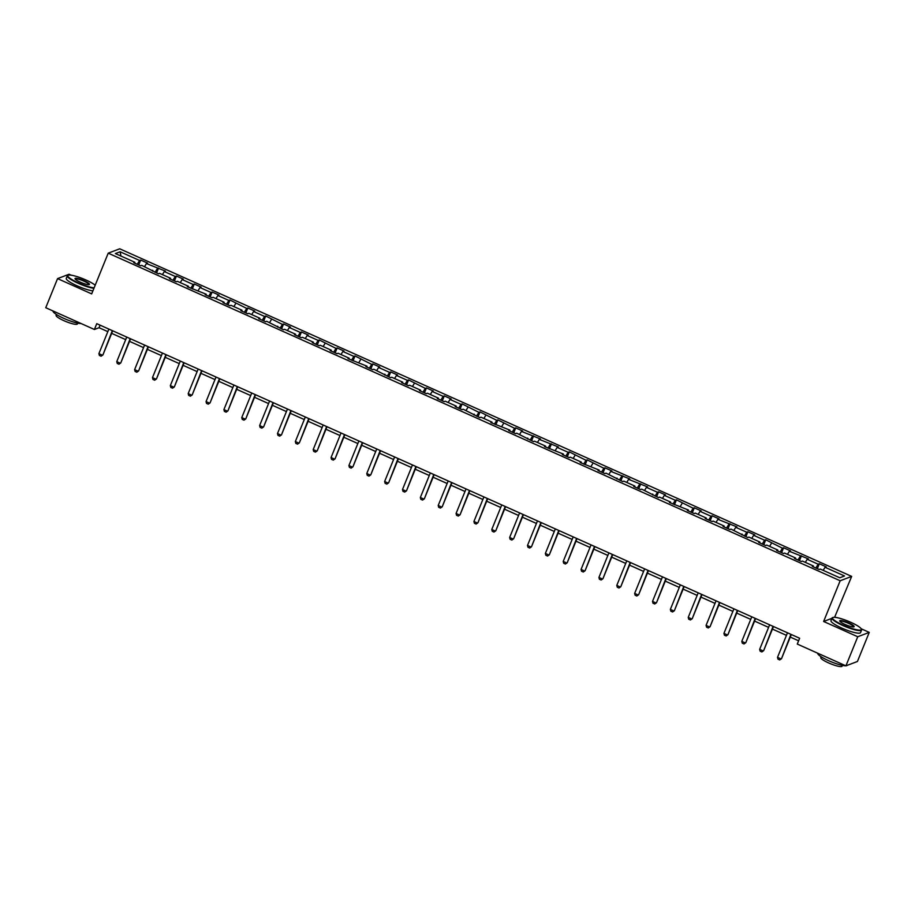 <?xml version="1.0" encoding="UTF-8"?>
<svg xmlns="http://www.w3.org/2000/svg" width="915" height="915" viewBox="0 0 915 915"><rect width="100%" height="100%" fill="white"/><g stroke="black" fill="none" stroke-linecap="round" stroke-linejoin="round"><path stroke-width="1.37" d="M71.176 275.198L69.071 274.248L57.565 278.618L45.75 307.715L94.405 329.491L99.072 327.719L107.833 331.642M851.671 576.393L119.716 248.8L108.21 253.169L840.164 580.762L851.671 576.393L834.606 617.316M831.884 618.346L823.626 621.479L857.744 636.749L869.25 632.379L861.198 628.777M835.864 617.442L835.132 617.11M869.25 632.379L857.435 661.476L845.929 665.846L857.744 636.749M134.711 263.154L134.837 262.273L133.704 262.708L140.578 265.785L141.711 265.35L158.432 273.779L159.565 273.345L170.556 278.263L169.424 278.698L176.286 281.763L177.43 281.34L188.41 286.258L187.278 286.681L206.275 294.253L205.143 294.676L212.006 297.752L213.138 297.318L224.129 302.236L222.997 302.671L229.859 305.747L231.003 305.313L241.995 310.231L240.851 310.665L247.725 313.742L248.857 313.307L259.849 318.226L258.716 318.66L265.579 321.725L266.711 321.302L283.444 329.72L284.576 329.297L295.568 334.215L294.424 334.638L301.298 337.715L302.43 337.28L313.422 342.199L312.29 342.633L319.152 345.71L320.296 345.275L331.276 350.193L330.143 350.628L337.017 353.705L338.15 353.27L349.141 358.188L348.009 358.623L366.995 366.183L365.863 366.618L372.725 369.683L373.869 369.26L390.591 377.678L391.723 377.243L402.714 382.161L401.582 382.596L408.445 385.673L409.577 385.238L420.568 390.156L419.436 390.591L426.31 393.667L427.442 393.233L438.434 398.151L437.29 398.585L444.164 401.651L445.296 401.228L456.288 406.146L455.155 406.58L462.018 409.646L463.162 409.222L479.883 417.64L481.016 417.206L492.007 422.124L490.863 422.558L509.861 430.119L508.729 430.553L515.591 433.63L516.735 433.195L533.456 441.625L534.589 441.19L545.58 446.108L544.448 446.543L563.434 454.103L562.302 454.526L569.164 457.603L570.308 457.168L581.3 462.086L580.156 462.521L599.153 470.081L598.021 470.516L604.884 473.593L606.016 473.158L622.749 481.587L623.881 481.153L634.873 486.071L633.729 486.506L640.603 489.571L641.735 489.148L658.457 497.566L659.601 497.131L670.581 502.049L669.448 502.484L688.446 510.044L687.314 510.478L694.176 513.555L695.308 513.121L706.3 518.039L705.168 518.473L712.03 521.55L713.174 521.115L724.165 526.034L723.022 526.468L729.895 529.533L731.028 529.11L747.749 537.528L748.882 537.094L759.873 542.023L758.741 542.446L765.615 545.523L766.747 545.088L777.739 550.006L776.595 550.441L783.469 553.518L784.601 553.083L795.593 558.001L794.46 558.436L801.323 561.513L802.455 561.078L813.446 565.996L812.314 566.431L819.188 569.496L820.32 569.073L839.776 577.777L844.511 575.981L825.044 567.277L826.176 566.843L819.314 563.766L817.324 568.673M134.837 262.273L115.382 253.569L120.105 251.774L139.572 260.478L140.704 260.054L138.714 264.95M819.314 563.766L818.182 564.2L807.19 559.282L808.322 558.848L789.325 551.288L790.469 550.853L783.595 547.788L782.462 548.211L765.741 539.793L764.597 540.227L753.617 535.309L754.749 534.875L747.875 531.798L746.743 532.233L735.751 527.315L736.895 526.88L717.898 519.32L719.03 518.885L712.167 515.808L711.024 516.243L700.044 511.325L701.176 510.89L694.302 507.825L693.17 508.248L676.448 499.83L675.316 500.265L664.324 495.347L665.457 494.912L658.594 491.835L657.45 492.27L646.459 487.352L647.603 486.917L628.605 479.357L629.737 478.922L610.751 471.362L611.883 470.928L605.009 467.862L603.877 468.286L587.156 459.868L586.023 460.302L569.302 451.873L568.158 452.307L557.178 447.389L558.31 446.955L539.312 439.394L540.445 438.96L521.459 431.4L522.591 430.965L515.728 427.9L514.585 428.323L497.863 419.905L496.731 420.34L480.009 411.91L478.877 412.345L462.144 403.915L461.011 404.35L450.02 399.432L451.164 398.997L444.29 395.921L443.157 396.355L432.166 391.437L433.298 391.002L426.436 387.937L425.303 388.36L408.57 379.942L407.438 380.365L396.447 375.447L397.59 375.024L390.716 371.947L389.584 372.382L378.593 367.464L379.725 367.029L372.863 363.953L371.719 364.387L354.997 355.958L353.865 356.393L342.873 351.474L344.006 351.04L337.143 347.975L336.011 348.398L319.289 339.98L318.146 340.403L307.154 335.485L308.298 335.062L301.424 331.985L300.292 332.419L289.3 327.501L290.432 327.067L283.57 323.99L282.438 324.425L265.705 315.995L264.572 316.43L253.581 311.512L254.725 311.077L247.851 308.012L246.718 308.435L229.997 300.017L228.853 300.44L217.873 295.522L219.005 295.099L212.131 292.022L210.999 292.457L200.008 287.539L201.14 287.104L194.277 284.027L193.145 284.462L182.154 279.544L183.286 279.109L176.423 276.033L175.28 276.467L164.3 271.549L165.432 271.115L146.434 263.554L147.567 263.131L140.704 260.054M845.929 665.846L797.285 644.069L799.641 638.247L96.761 323.67L94.405 329.491M152.565 271.149L152.702 270.268M146.434 263.554L144.559 266.631M157.426 268.472L155.093 272.281M170.419 279.144L170.556 278.263M164.3 271.549L162.412 274.614M175.28 276.467L172.958 280.276M188.284 287.138L188.41 286.258M182.154 279.544L180.278 282.609M193.145 284.462L190.812 288.271M206.138 295.122L206.275 294.253M200.008 287.539L198.132 290.604M210.999 292.457L208.677 296.266M223.992 303.117L224.129 302.236M217.873 295.522L215.997 298.599M228.853 300.44L226.531 304.249M241.857 311.111L241.995 310.231M235.727 303.517L233.851 306.594M246.718 308.435L244.385 312.244M259.711 319.106L259.849 318.226M253.581 311.512L251.705 314.577M264.572 316.43L262.25 320.239M277.565 327.101L277.703 326.22M271.446 319.507L269.57 322.572M282.438 324.425L280.104 328.233M295.431 335.084L295.568 334.215M289.3 327.501L287.424 330.567M300.292 332.419L297.958 336.228M313.285 343.079L313.422 342.199M307.154 335.485L305.278 338.561M318.146 340.403L315.824 344.212M331.15 351.074L331.276 350.193M325.019 343.48L323.144 346.556M336.011 348.398L333.678 352.206M349.004 359.069L349.141 358.188M342.873 351.474L340.998 354.54M353.865 356.393L351.543 360.201M366.858 367.064L366.995 366.183M360.739 359.469L358.852 362.534M371.719 364.387L369.397 368.196M384.723 375.047L384.86 374.178M378.593 367.464L376.717 370.529M389.584 372.382L387.251 376.191M402.577 383.042L402.714 382.161M396.447 375.447L394.571 378.524M407.438 380.365L405.116 384.174M420.431 391.037L420.568 390.156M414.312 383.442L412.436 386.519M425.303 388.36L422.97 392.169M438.296 399.031L438.434 398.151M432.166 391.437L430.29 394.514M443.157 396.355L440.824 400.164M456.15 407.026L456.288 406.146M450.02 399.432L448.144 402.497M461.011 404.35L458.69 408.159M474.004 415.01L474.142 414.14M467.885 407.427L466.01 410.492M478.877 412.345L476.543 416.153M491.87 423.005L492.007 422.124M485.739 415.41L483.863 418.487M496.731 420.34L494.397 424.137M509.724 430.999L509.861 430.119M503.605 423.405L501.717 426.482M514.585 428.323L512.263 432.132M527.589 438.994L527.715 438.113M521.459 431.4L519.583 434.476M532.45 436.318L530.117 440.126M545.443 446.989L545.58 446.108M539.312 439.394L537.437 442.46M550.304 444.313L547.982 448.121M563.297 454.972L563.434 454.103M557.178 447.389L555.302 450.454M568.158 452.307L565.836 456.116M581.162 462.967L581.3 462.086M575.032 455.373L573.156 458.449M586.023 460.302L583.69 464.099M599.016 470.962L599.153 470.081M592.886 463.367L591.01 466.444M603.877 468.286L601.555 472.094M616.87 478.957L617.007 478.076M610.751 471.362L608.875 474.439M621.743 476.28L619.409 480.089M634.736 486.952L634.873 486.071M628.605 479.357L626.729 482.422M639.596 484.275L637.263 488.084M652.589 494.935L652.727 494.066M646.459 487.352L644.583 490.417M657.45 492.27L655.129 496.079M670.455 502.93L670.581 502.049M664.324 495.347L662.449 498.412M675.316 500.265L672.982 504.062M688.309 510.925L688.446 510.044M682.178 503.33L680.303 506.407M693.17 508.248L690.848 512.057M706.163 518.919L706.3 518.039M700.044 511.325L698.156 514.402M711.024 516.243L708.702 520.052M724.028 526.914L724.165 526.034M717.898 519.32L716.022 522.385M728.889 524.238L726.556 528.047M741.882 534.898L742.019 534.028M735.751 527.315L733.876 530.38M746.743 532.233L744.421 536.041M759.736 542.892L759.873 542.023M753.617 535.309L751.741 538.375M764.597 540.227L762.275 544.025M777.601 550.887L777.739 550.006M771.471 543.293L769.595 546.369M782.462 548.211L780.129 552.019M795.455 558.882L795.593 558.001M789.325 551.288L787.449 554.364M800.316 556.206L797.994 560.014M813.309 566.877L813.446 565.996M807.19 559.282L805.314 562.348M818.182 564.2L815.848 568.009M825.044 567.277L823.168 570.342M57.565 278.618L91.672 293.887L108.21 253.169M823.626 621.479L840.164 580.762M111.676 333.357L125.698 339.637M129.53 341.352L143.552 347.62M147.384 349.347L161.406 355.615M165.249 357.33L179.271 363.61M183.103 365.325L197.125 371.604M200.957 373.32L214.991 379.599M218.822 381.315L232.845 387.594M236.676 389.31L250.699 395.577M254.542 397.293L268.564 403.572M272.396 405.288L286.418 411.567M290.249 413.283L304.272 419.562M308.115 421.277L322.137 427.557M325.969 429.272L339.991 435.54M343.823 437.256L357.845 443.535M361.688 445.25L375.71 451.53M379.542 453.245L393.564 459.524M397.407 461.24L411.43 467.519M415.261 469.235L429.284 475.503M433.115 477.218L447.138 483.497M450.981 485.213L465.003 491.492M468.835 493.208L482.857 499.487M486.688 501.203L500.711 507.482M504.554 509.197L518.576 515.465M522.408 517.181L536.43 523.46M540.262 525.176L554.296 531.455M558.127 533.171L572.149 539.45M575.981 541.165L590.003 547.445M593.846 549.16L607.869 555.428M611.7 557.144L625.723 563.423M629.554 565.138L643.577 571.418M647.42 573.133L661.442 579.412M665.274 581.128L679.296 587.407M683.128 589.123L697.15 595.39M700.993 597.106L715.015 603.385M718.847 605.101L732.869 611.38M736.712 613.096L750.735 619.375M754.566 621.091L768.589 627.37M772.42 629.085L786.443 635.353M790.286 637.08L798.601 640.797M120.105 251.774L120.974 256.074M139.572 260.478L137.239 264.286M100.101 325.168L99.072 327.719M801.449 555.771L799.47 560.678M783.595 547.788L781.604 552.683M765.741 539.793L763.75 544.688M747.875 531.798L745.885 536.693M730.021 523.803L728.031 528.71M712.167 515.808L710.177 520.715M694.302 507.825L692.312 512.72M676.448 499.83L674.458 504.725M658.594 491.835L656.604 496.731M640.729 483.841L638.739 488.747M622.875 475.846L620.885 480.752M605.009 467.862L603.031 472.758M587.156 459.868L585.165 464.763M569.302 451.873L567.311 456.768M551.436 443.878L549.446 448.785M533.582 435.883L531.592 440.79M515.728 427.9L513.738 432.795M497.863 419.905L495.873 424.8M480.009 411.91L478.019 416.805M462.144 403.915L460.165 408.811M444.29 395.921L442.3 400.827M426.436 387.937L424.446 392.832M408.57 379.942L406.58 384.838M390.716 371.947L388.726 376.843M372.863 363.953L370.872 368.848M354.997 355.958L353.007 360.865M337.143 347.975L335.153 352.87M319.289 339.98L317.299 344.875M301.424 331.985L299.434 336.88M283.57 323.99L281.58 328.885M265.705 315.995L263.726 320.902M247.851 308.012L245.861 312.907M229.997 300.017L228.007 304.912M212.131 292.022L210.141 296.918M194.277 284.027L192.287 288.923M176.423 276.033L174.433 280.939M158.558 268.049L156.568 272.945M790.915 634.347L781.513 658.686L779.706 659.932L777.99 659.166L777.51 657.359L787.483 632.803M791.315 634.518L781.513 658.686M777.51 657.359L780.952 658.892L779.706 659.932M843.138 625.151A15.578 2.814 22.1 0 0 861.312 628.994A15.578 2.814 22.1 0 0 850.733 622.28A15.578 2.814 22.1 0 0 832.936 617.476A15.578 2.814 22.1 0 0 843.138 625.151M861.312 628.994L861.53 629.474A15.955 2.882 -157.9 0 1 861.587 630.069A15.955 2.882 -157.9 0 1 842.909 625.54A15.955 2.882 -157.9 0 1 832.01 618.06A15.955 2.882 -157.9 0 1 832.456 617.671L832.936 617.476M845.037 624.442A7.789 1.407 -157.9 0 1 839.741 621.079A7.789 1.407 -157.9 0 1 848.834 623.001A7.789 1.407 -157.9 0 1 853.935 626.832A7.789 1.407 -157.9 0 1 845.037 624.442M853.626 626.912A7.412 1.338 22.1 0 0 853.649 626.855A7.412 1.338 22.1 0 0 848.594 623.378A7.412 1.338 22.1 0 0 839.936 621.274A7.412 1.338 22.1 0 0 839.913 621.342M847.233 665.342A15.955 2.882 -157.9 0 1 846.169 665.754M845.78 665.777A15.955 2.882 -157.9 0 1 828.635 660.687A15.955 2.882 -157.9 0 1 817.724 653.219M842.418 665.388L842.086 666.2A11.495 2.07 -157.9 0 1 828.635 662.94A11.495 2.07 -157.9 0 1 820.789 657.553L821.121 656.741M861.587 630.069L860.546 632.631A15.955 2.882 -157.9 0 1 841.869 628.102A15.955 2.882 -157.9 0 1 830.969 620.622L832.01 618.06M95.206 285.194A15.578 2.814 22.1 0 0 86.033 280.024A15.578 2.814 22.1 0 0 68.248 275.232A15.578 2.814 22.1 0 0 78.45 282.907A15.578 2.814 22.1 0 0 94.131 287.848M93.936 288.317A15.955 2.882 -157.9 0 1 78.21 283.295A15.955 2.882 -157.9 0 1 67.31 275.815A15.955 2.882 -157.9 0 1 67.756 275.426L68.248 275.232M80.348 282.186A7.789 1.407 -157.9 0 1 75.053 278.823A7.789 1.407 -157.9 0 1 84.134 280.745A7.789 1.407 -157.9 0 1 89.235 284.588A7.789 1.407 -157.9 0 1 80.348 282.186M88.927 284.656A7.412 1.338 22.1 0 0 88.961 284.611A7.412 1.338 22.1 0 0 83.906 281.134A7.412 1.338 22.1 0 0 75.236 279.029A7.412 1.338 22.1 0 0 75.224 279.098M81.092 323.533A15.955 2.882 -157.9 0 1 63.947 318.431A15.955 2.882 -157.9 0 1 53.036 310.974M77.729 323.132L77.386 323.956A11.495 2.07 -157.9 0 1 63.947 320.696A11.495 2.07 -157.9 0 1 56.09 315.309L56.433 314.486M92.895 290.879A15.955 2.882 -157.9 0 1 77.169 285.857A15.955 2.882 -157.9 0 1 66.269 278.377L67.31 275.815M773.061 626.352L763.648 650.691L761.852 651.938L760.136 651.171L759.656 649.364L769.629 624.808M773.461 626.535L763.648 650.691M759.656 649.364L763.087 650.897L761.852 651.938M755.195 618.357L745.794 642.696L743.998 643.943L742.271 643.176L741.802 641.369L751.764 616.824M755.596 618.54L745.794 642.696M741.802 641.369L745.233 642.902L743.998 643.943M737.341 610.362L727.928 634.701L726.133 635.959L724.417 635.182L723.937 633.374L733.91 608.83M737.742 610.545L727.928 634.701M723.937 633.374L727.379 634.918L726.133 635.959M719.487 602.367L710.074 626.706L708.279 627.964L706.563 627.198L706.083 625.38L716.045 600.835M719.888 602.55L710.074 626.706M706.083 625.38L709.514 626.924L708.279 627.964M701.622 594.384L692.22 618.712L690.413 619.97L688.698 619.203L688.229 617.396L698.191 592.84M702.022 594.556L692.22 618.712M688.229 617.396L691.66 618.929L690.413 619.97M683.768 586.389L674.355 610.728L672.559 611.975L670.844 611.209L670.363 609.401L680.337 584.845M684.168 586.572L674.355 610.728M670.363 609.401L673.795 610.934L672.559 611.975M665.914 578.394L656.501 602.733L654.705 603.98L652.99 603.214L652.509 601.407L662.471 576.862M666.314 578.577L656.501 602.733M652.509 601.407L655.941 602.939L654.705 603.98M648.049 570.4L638.647 594.739L636.84 595.997L635.124 595.219L634.644 593.412L644.618 568.867M648.449 570.583L638.647 594.739M634.644 593.412L638.087 594.956L636.84 595.997M630.195 562.405L620.782 586.744L618.986 588.002L617.27 587.236L616.79 585.417L626.764 560.872M630.595 562.588L620.782 586.744M616.79 585.417L620.221 586.961L618.986 588.002M612.341 554.421L602.928 578.749L601.132 580.007L599.405 579.241L598.936 577.434L608.898 552.877M612.741 554.593L602.928 578.749M598.936 577.434L602.367 578.966L601.132 580.007M594.476 546.427L585.074 570.766L583.267 572.012L581.551 571.246L581.071 569.439L591.044 544.883M594.876 546.61L585.074 570.766M581.071 569.439L584.513 570.971L583.267 572.012M576.622 538.432L567.209 562.771L565.413 564.017L563.697 563.251L563.217 561.444L573.19 536.899M577.022 538.615L567.209 562.771M563.217 561.444L566.648 562.977L565.413 564.017M558.756 530.437L549.355 554.776L547.547 556.034L545.832 555.256L545.363 553.449L555.325 528.904M559.157 530.62L549.355 554.776M545.363 553.449L548.794 554.993L547.547 556.034M540.902 522.442L531.489 546.781L529.693 548.039L527.978 547.273L527.498 545.454L537.471 520.909M541.303 522.625L531.489 546.781M527.498 545.454L530.929 546.998L529.693 548.039M523.048 514.459L513.635 538.786L511.84 540.044L510.124 539.278L509.644 537.471L519.606 512.915M523.449 514.63L513.635 538.786M509.644 537.471L513.075 539.004L511.84 540.044M505.183 506.464L495.781 530.803L493.974 532.05L492.259 531.283L491.778 529.476L501.752 504.92M505.583 506.635L495.781 530.803M491.778 529.476L495.221 531.009L493.974 532.05M487.329 498.469L477.916 522.808L476.12 524.055L474.405 523.288L473.924 521.481L483.898 496.937M487.729 498.652L477.916 522.808M473.924 521.481L477.356 523.014L476.12 524.055M469.475 490.474L460.062 514.813L458.266 516.071L456.551 515.294L456.07 513.487L466.032 488.942M469.875 490.657L460.062 514.813M456.07 513.487L459.502 515.031L458.266 516.071M451.61 482.479L442.208 506.819L440.401 508.077L438.685 507.31L438.205 505.492L448.178 480.947M452.01 482.663L442.208 506.819M438.205 505.492L441.648 507.036L440.401 508.077M433.756 474.496L424.343 498.824L422.547 500.082L420.831 499.316L420.351 497.508L430.325 472.952M434.156 474.668L424.343 498.824M420.351 497.508L423.782 499.041L422.547 500.082M415.89 466.501L406.489 490.84L404.693 492.087L402.966 491.321L402.497 489.514L412.459 464.957M416.302 466.673L406.489 490.84M402.497 489.514L405.928 491.046L404.693 492.087M398.036 458.507L388.623 482.846L386.828 484.092L385.112 483.326L384.632 481.519L394.605 456.974M398.437 458.69L388.623 482.846M384.632 481.519L388.074 483.051L386.828 484.092M380.183 450.512L370.769 474.851L368.974 476.109L367.258 475.331L366.778 473.524L376.74 448.979M380.583 450.695L370.769 474.851M366.778 473.524L370.209 475.068L368.974 476.109M362.317 442.517L352.916 466.856L351.108 468.114L349.393 467.348L348.924 465.529L358.886 440.984M362.717 442.7L352.916 466.856M348.924 465.529L352.355 467.073L351.108 468.114M344.463 434.534L335.05 458.861L333.254 460.119L331.539 459.353L331.058 457.546L341.032 432.989M344.863 434.705L335.05 458.861M331.058 457.546L334.49 459.078L333.254 460.119M326.609 426.539L317.196 450.878L315.401 452.124L313.685 451.358L313.204 449.551L323.167 424.995M327.01 426.71L317.196 450.878M313.204 449.551L316.636 451.084L315.401 452.124M308.744 418.544L299.342 442.883L297.535 444.13L295.82 443.363L295.339 441.556L305.313 417.011M309.144 418.727L299.342 442.883M295.339 441.556L298.782 443.089L297.535 444.13M290.89 410.549L281.477 434.888L279.681 436.135L277.966 435.368L277.485 433.561L287.459 409.016M291.29 410.732L281.477 434.888M277.485 433.561L280.916 435.105L279.681 436.135M273.036 402.554L263.623 426.893L261.827 428.151L260.1 427.374L259.631 425.567L269.593 401.022M273.436 402.737L263.623 426.893M259.631 425.567L263.062 427.111L261.827 428.151M255.171 394.571L245.769 418.898L243.962 420.157L242.246 419.39L241.766 417.583L251.739 393.027M255.571 394.742L245.769 418.898M241.766 417.583L245.209 419.116L243.962 420.157M237.317 386.576L227.904 410.915L226.108 412.162L224.392 411.395L223.912 409.588L233.885 385.032M237.717 386.748L227.904 410.915M223.912 409.588L227.343 411.121L226.108 412.162M219.451 378.581L210.05 402.92L208.243 404.167L206.527 403.401L206.058 401.594L216.02 377.049M219.852 378.764L210.05 402.92M206.058 401.594L209.489 403.126L208.243 404.167M201.597 370.586L192.184 394.925L190.389 396.172L188.673 395.406L188.193 393.599L198.166 369.054M201.998 370.769L192.184 394.925M188.193 393.599L191.624 395.143L190.389 396.172M183.743 362.592L174.33 386.931L172.535 388.189L170.819 387.411L170.339 385.604L180.301 361.059M184.144 362.775L174.33 386.931M170.339 385.604L173.77 387.148L172.535 388.189M165.878 354.608L156.476 378.936L154.669 380.194L152.954 379.428L152.473 377.621L162.447 353.064M166.278 354.78L156.476 378.936M152.473 377.621L155.916 379.153L154.669 380.194M148.024 346.613L138.611 370.952L136.815 372.199L135.1 371.433L134.619 369.626L144.593 345.069M148.424 346.785L138.611 370.952M134.619 369.626L138.051 371.158L136.815 372.199M130.17 338.619L120.757 362.958L118.961 364.204L117.246 363.438L116.765 361.631L126.728 337.086M130.571 338.802L120.757 362.958M116.765 361.631L120.197 363.163L118.961 364.204M112.305 330.624L102.903 354.963L101.096 356.209L99.38 355.443L98.9 353.636L108.874 329.091M112.705 330.807L102.903 354.963M98.9 353.636L102.343 355.18L101.096 356.209"/></g></svg>
